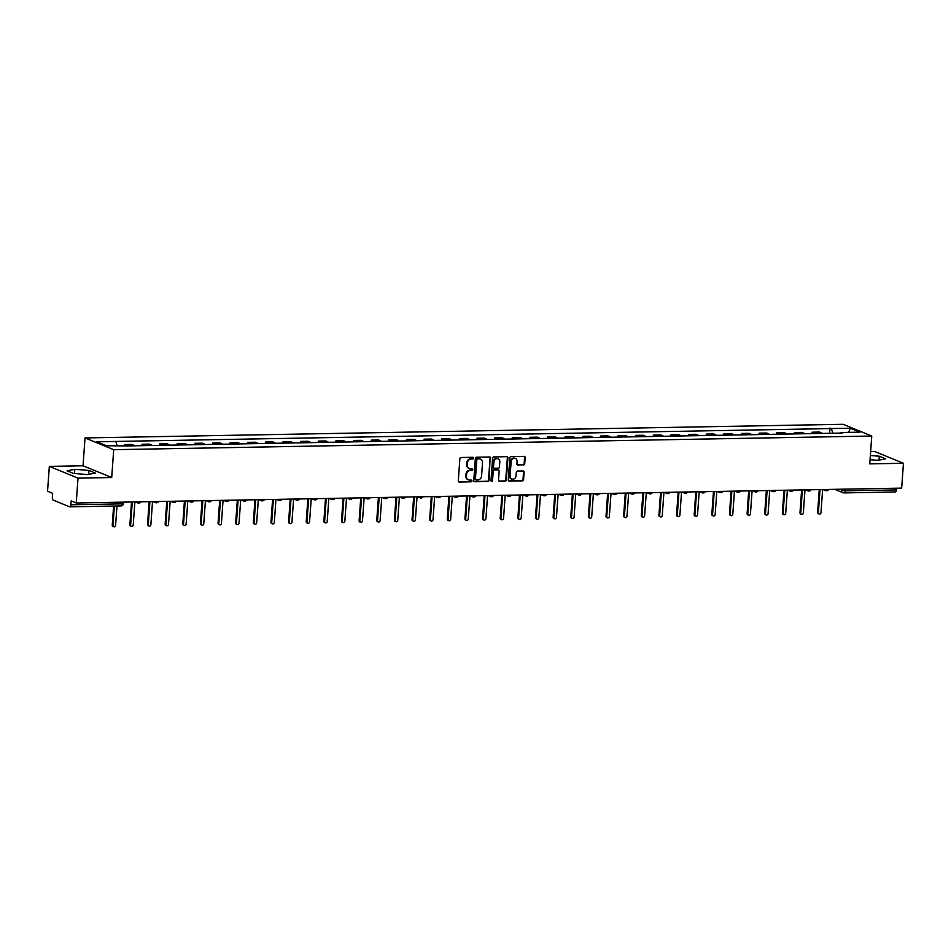 <?xml version="1.0" encoding="UTF-8"?>
<svg xmlns="http://www.w3.org/2000/svg" width="951" height="951" viewBox="0 0 951 951"><rect width="100%" height="100%" fill="white"/><g stroke="black" fill="none" stroke-linecap="round" stroke-linejoin="round"><path stroke-width="1.43" d="M473.574 458.132A0.868 0.761 112.3 0 0 472.861 457.288L461.069 457.502A1.248 1.094 112.3 0 0 459.868 458.739L458.287 480.802A1.248 1.094 112.3 0 0 459.309 482.014L471.102 481.8A0.868 0.761 112.3 0 0 471.22 480.089L469.699 480.112A3.994 3.483 112.3 0 1 466.43 476.249L466.561 474.418A3.994 3.483 112.3 0 1 470.388 470.424L471.922 470.4A0.868 0.761 112.3 0 0 472.041 468.688L470.519 468.712A3.994 3.483 112.3 0 1 467.25 464.849L467.381 463.018A3.994 3.483 112.3 0 1 471.209 459.024L472.73 459A0.868 0.761 112.3 0 0 473.574 458.132M468.998 468.356A3.994 3.483 112.3 0 1 466.668 464.623L466.798 462.78A3.994 3.483 112.3 0 1 470.638 458.798L472.16 458.762A0.868 0.761 112.3 0 0 472.813 457.288M458.655 481.777A1.248 1.094 112.3 0 0 458.739 481.777L470.531 481.563A0.868 0.761 112.3 0 0 471.173 480.089M468.189 479.756A3.994 3.483 112.3 0 1 465.859 476.023L465.99 474.18A3.994 3.483 112.3 0 1 469.818 470.198L471.339 470.163A0.868 0.761 112.3 0 0 471.993 468.688M523.525 465.003A1.248 1.094 112.3 0 0 524.726 463.755L525.166 457.562A1.248 1.094 112.3 0 0 524.144 456.361L511.056 456.599A1.248 1.094 112.3 0 0 509.855 457.847L508.274 479.91A1.248 1.094 112.3 0 0 509.296 481.111L522.396 480.873A1.248 1.094 112.3 0 0 523.585 479.625L524.12 472.148A1.248 1.094 112.3 0 0 523.098 470.947L517.499 471.054A1.248 1.094 112.3 0 0 516.298 472.29L516.036 475.999A3.34 2.912 112.3 0 1 510.105 476.106L511.139 461.58A3.34 2.912 112.3 0 1 517.082 461.473L516.904 463.898A1.248 1.094 112.3 0 0 517.926 465.098L522.955 464.766A1.248 1.094 112.3 0 0 524.156 463.517L524.595 457.336A1.248 1.094 112.3 0 0 524.227 456.361M111.707 477.521L83.022 465.776L49.333 466.382L78.018 478.127L111.707 477.521L113.704 449.68L871.758 436.034L869.761 463.874L903.45 463.268L901.667 488.125L76.235 502.984L71.159 500.904L70.885 504.779L122.097 503.852L123.475 503.566L123.582 502.128M78.018 478.127L76.235 502.984M490.657 458.192A1.248 1.094 112.3 0 0 489.646 456.979L476.546 457.217A1.248 1.094 112.3 0 0 475.345 458.465L473.764 480.528A1.248 1.094 112.3 0 0 474.787 481.729L487.887 481.503A1.248 1.094 112.3 0 0 489.076 480.255L490.086 457.954A1.248 1.094 112.3 0 0 489.717 456.979M493.807 456.908L506.895 456.67A1.248 1.094 112.3 0 1 507.917 457.883L506.336 479.946A1.248 1.094 112.3 0 1 505.136 481.182L499.537 481.289A1.248 1.094 112.3 0 1 498.514 480.077L499.156 471.137A1.248 1.094 112.3 0 0 498.134 469.925L494.413 469.996A1.248 1.094 112.3 0 0 493.212 471.244L492.547 480.552A0.868 0.761 112.3 0 1 491.001 480.588L492.606 458.156A1.248 1.094 112.3 0 1 493.807 456.908M49.333 466.382L47.55 491.239L52.626 493.319L52.353 497.183A2.544 1.165 -91 0 0 53.315 500.155L69.554 506.8A2.544 1.165 -91 0 0 69.78 506.847A2.544 1.165 -91 0 0 70.885 504.779M83.022 465.776L85.019 437.935L843.073 424.289L871.758 436.034M903.45 463.268L874.765 451.523L870.64 451.594M896.436 488.22L896.317 489.92A2.544 1.165 89 0 1 895.212 491.988A2.544 1.165 89 0 1 894.986 491.94M134.364 445.805A5.849 2.675 -91 0 0 133.544 445.163L126.091 445.294A5.849 2.675 89 0 1 126.911 445.948M126.091 445.294L124.343 444.581L124.284 445.413M133.544 445.163L131.797 444.45L124.343 444.581M141.877 445.674L141.972 444.272L143.72 444.985A5.849 2.675 89 0 1 144.54 445.627M152.005 445.496A5.849 2.675 -91 0 0 151.185 444.842L149.438 444.129L141.972 444.272M159.506 445.353L159.602 443.951L161.361 444.664A5.849 2.675 89 0 1 162.181 445.306M169.635 445.175A5.849 2.675 -91 0 0 168.814 444.533L167.067 443.82L159.602 443.951M177.136 445.044L177.243 443.63L178.99 444.343A5.849 2.675 89 0 1 179.81 444.997M187.276 444.854A5.849 2.675 -91 0 0 186.455 444.212L184.708 443.499L177.243 443.63M194.777 444.723L194.872 443.309L196.631 444.034A5.849 2.675 89 0 1 197.451 444.676M204.905 444.545A5.849 2.675 -91 0 0 204.085 443.891L202.337 443.178L194.872 443.309M212.406 444.402L212.513 443L214.26 443.713A5.849 2.675 89 0 1 215.081 444.355M222.546 444.224A5.849 2.675 -91 0 0 221.726 443.582L219.966 442.857L212.513 443M230.047 444.081L230.142 442.679L231.889 443.392A5.849 2.675 89 0 1 232.71 444.034M240.175 443.903A5.849 2.675 -91 0 0 239.355 443.261L237.607 442.548L230.142 442.679M247.676 443.772L247.783 442.358L249.531 443.083A5.849 2.675 89 0 1 250.351 443.725M257.804 443.582A5.849 2.675 -91 0 0 256.996 442.94L255.237 442.227L247.783 442.358M265.317 443.451L265.412 442.049L267.16 442.762A5.849 2.675 89 0 1 267.98 443.404M275.445 443.273A5.849 2.675 -91 0 0 274.625 442.631L272.878 441.906L265.412 442.049M282.946 443.13L283.053 441.728L284.801 442.441A5.849 2.675 89 0 1 285.621 443.083M293.074 442.952A5.849 2.675 -91 0 0 292.254 442.31L290.507 441.597L283.053 441.728M300.587 442.821L300.682 441.407L302.43 442.12A5.849 2.675 89 0 1 303.25 442.774M310.715 442.631A5.849 2.675 -91 0 0 309.895 441.989L308.148 441.276L300.682 441.407M318.216 442.5L318.323 441.086L320.071 441.811A5.849 2.675 89 0 1 320.891 442.453M328.345 442.322A5.849 2.675 -91 0 0 327.524 441.668L325.777 440.955L318.323 441.086M335.846 442.179L335.953 440.777L337.7 441.49A5.849 2.675 89 0 1 338.52 442.132M345.986 442.001A5.849 2.675 -91 0 0 345.165 441.359L343.418 440.634L335.953 440.777M353.487 441.87L353.582 440.456L355.341 441.169A5.849 2.675 89 0 1 356.161 441.811M363.615 441.68A5.849 2.675 -91 0 0 362.795 441.038L361.047 440.325L353.582 440.456M371.116 441.549L371.223 440.135L372.97 440.86A5.849 2.675 89 0 1 373.791 441.502M381.256 441.359A5.849 2.675 -91 0 0 380.436 440.717L378.676 440.004L371.223 440.135M388.757 441.228L388.852 439.826L390.611 440.539A5.849 2.675 89 0 1 391.42 441.181M398.885 441.05A5.849 2.675 -91 0 0 398.065 440.408L396.317 439.683L388.852 439.826M406.386 440.907L406.493 439.505L408.241 440.218A5.849 2.675 89 0 1 409.061 440.86M416.526 440.729A5.849 2.675 -91 0 0 415.706 440.087L413.947 439.374L406.493 439.505M424.027 440.598L424.122 439.184L425.87 439.909A5.849 2.675 89 0 1 426.69 440.551M434.155 440.408A5.849 2.675 -91 0 0 433.335 439.766L431.588 439.053L424.122 439.184M441.656 440.277L441.763 438.875L443.511 439.588A5.849 2.675 89 0 1 444.331 440.23M451.784 440.099A5.849 2.675 -91 0 0 450.964 439.457L449.217 438.732L441.763 438.875M459.297 439.956L459.392 438.554L461.14 439.267A5.849 2.675 89 0 1 461.96 439.909M469.425 439.778A5.849 2.675 -91 0 0 468.605 439.136L466.858 438.423L459.392 438.554M476.926 439.647L477.033 438.233L478.781 438.946A5.849 2.675 89 0 1 479.601 439.6M487.055 439.457A5.849 2.675 -91 0 0 486.234 438.815L484.487 438.102L477.033 438.233M494.568 439.326L494.663 437.912L496.41 438.637A5.849 2.675 89 0 1 497.23 439.279M504.696 439.148A5.849 2.675 -91 0 0 503.875 438.494L502.128 437.781L494.663 437.912M512.197 439.005L512.292 437.603L514.051 438.316A5.849 2.675 89 0 1 514.871 438.958M522.325 438.827A5.849 2.675 -91 0 0 521.505 438.185L519.757 437.46L512.292 437.603M529.826 438.696L529.933 437.282L531.68 437.995A5.849 2.675 89 0 1 532.501 438.637M539.966 438.506A5.849 2.675 -91 0 0 539.146 437.864L537.398 437.151L529.933 437.282M547.467 438.375L547.562 436.961L549.321 437.686A5.849 2.675 89 0 1 550.142 438.328M557.595 438.185A5.849 2.675 -91 0 0 556.775 437.543L555.027 436.83L547.562 436.961M565.096 438.054L565.203 436.652L566.951 437.365A5.849 2.675 89 0 1 567.771 438.007M575.236 437.876A5.849 2.675 -91 0 0 574.416 437.234L572.657 436.509L565.203 436.652M582.737 437.733L582.832 436.331L584.58 437.044A5.849 2.675 89 0 1 585.4 437.686M592.865 437.555A5.849 2.675 -91 0 0 592.045 436.913L590.298 436.2L582.832 436.331M600.366 437.424L600.473 436.01L602.221 436.723A5.849 2.675 89 0 1 603.041 437.377M610.494 437.234A5.849 2.675 -91 0 0 609.686 436.592L607.927 435.879L600.473 436.01M618.007 437.103L618.102 435.701L619.85 436.414A5.849 2.675 89 0 1 620.67 437.056M628.135 436.925A5.849 2.675 -91 0 0 627.315 436.271L625.568 435.558L618.102 435.701M635.637 436.782L635.743 435.38L637.491 436.093A5.849 2.675 89 0 1 638.311 436.735M645.765 436.604A5.849 2.675 -91 0 0 644.944 435.962L643.197 435.249L635.743 435.38M653.278 436.473L653.373 435.059L655.12 435.772A5.849 2.675 89 0 1 655.94 436.426M663.406 436.283A5.849 2.675 -91 0 0 662.585 435.641L660.838 434.928L653.373 435.059M670.907 436.152L671.002 434.738L672.761 435.463A5.849 2.675 89 0 1 673.581 436.105M681.035 435.974A5.849 2.675 -91 0 0 680.215 435.32L678.467 434.607L671.002 434.738M688.536 435.831L688.643 434.429L690.39 435.142A5.849 2.675 89 0 1 691.211 435.784M698.676 435.653A5.849 2.675 -91 0 0 697.856 435.011L696.108 434.286L688.643 434.429M706.177 435.51L706.272 434.108L708.031 434.821A5.849 2.675 89 0 1 708.852 435.463M716.305 435.332A5.849 2.675 -91 0 0 715.485 434.69L713.737 433.977L706.272 434.108M723.806 435.201L723.913 433.787L725.661 434.512A5.849 2.675 89 0 1 726.481 435.154M733.946 435.011A5.849 2.675 -91 0 0 733.126 434.369L731.367 433.656L723.913 433.787M741.447 434.88L741.542 433.478L743.29 434.191A5.849 2.675 89 0 1 744.11 434.833M751.575 434.702A5.849 2.675 -91 0 0 750.755 434.06L749.008 433.335L741.542 433.478M759.076 434.559L759.183 433.157L760.931 433.87A5.849 2.675 89 0 1 761.751 434.512M769.204 434.381A5.849 2.675 -91 0 0 768.396 433.739L766.637 433.026L759.183 433.157M776.717 434.25L776.812 432.836L778.56 433.549A5.849 2.675 89 0 1 779.38 434.203M786.846 434.06A5.849 2.675 -91 0 0 786.025 433.418L784.278 432.705L776.812 432.836M794.347 433.929L794.454 432.515L796.201 433.24A5.849 2.675 89 0 1 797.021 433.882M804.475 433.751A5.849 2.675 -91 0 0 803.654 433.097L801.907 432.384L794.454 432.515M811.988 433.608L812.083 432.206L813.83 432.919A5.849 2.675 89 0 1 814.65 433.561M822.116 433.43A5.849 2.675 -91 0 0 821.295 432.788L819.548 432.063L812.083 432.206M832.862 433.24L831.34 428.568L850.337 428.223L859.977 432.17L840.981 432.515L842.336 433.062L126.78 445.948L106.441 445.734L96.8 441.787L115.796 441.442L117.128 445.543M831.34 428.568L115.796 441.442M113.704 449.68L85.019 437.935M88.907 470.436L74.808 469.319L67.093 470.828L73.489 473.443L87.587 474.561L95.302 473.051L88.907 470.436L88.633 474.359M870.058 459.713L877.975 460.332L885.69 458.822L879.295 456.207L870.367 455.505M829.617 433.299L829.997 428.009M848.554 432.372L850.337 428.223M74.499 473.527L74.808 469.319M879.009 460.129L879.295 456.207M474.133 481.491A1.248 1.094 112.3 0 0 474.216 481.503L487.304 481.265A1.248 1.094 112.3 0 0 488.505 480.017L490.086 457.954M477.64 458.917A0.868 0.761 112.3 0 0 476.808 459.785L475.417 479.149A0.868 0.761 112.3 0 0 476.13 479.993L477.747 479.97A3.994 3.483 112.3 0 0 481.575 475.975L482.526 462.745A3.994 3.483 112.3 0 0 479.256 458.881L477.069 458.679A0.868 0.761 112.3 0 0 476.237 459.547L476.808 459.785M475.559 479.756A0.868 0.761 112.3 0 1 474.846 478.912L476.237 459.547M480.196 459.012A3.994 3.483 112.3 0 0 478.686 458.644L479.256 458.881M477.069 458.679L478.686 458.644M498.883 481.051A1.248 1.094 112.3 0 0 498.966 481.051L504.565 480.956A1.248 1.094 112.3 0 0 505.766 479.708L507.347 457.645A1.248 1.094 112.3 0 0 506.978 456.67M498.205 469.925A1.248 1.094 112.3 0 0 497.563 469.699L493.842 469.758A1.248 1.094 112.3 0 0 492.642 471.007L492.547 480.552M491.18 481.194A0.868 0.761 112.3 0 0 491.976 480.326M499.822 461.853A3.34 2.912 112.3 0 0 493.878 461.96L493.521 467.072A1.248 1.094 112.3 0 0 494.532 468.284L498.253 468.213A1.248 1.094 112.3 0 0 499.453 466.965L499.822 461.853M497.825 458.715A3.34 2.912 112.3 0 0 493.307 461.722L493.878 461.96M493.89 468.047A1.248 1.094 112.3 0 1 492.939 466.834L493.307 461.722M517.273 464.873A1.248 1.094 112.3 0 0 517.356 464.873L522.955 464.766M515.085 458.346A3.34 2.912 112.3 0 0 510.568 461.354L511.139 461.58M511.519 479.007A3.34 2.912 112.3 0 1 509.522 475.869L510.568 461.354M508.642 480.873A1.248 1.094 112.3 0 0 508.726 480.873L521.814 480.647A1.248 1.094 112.3 0 0 523.014 479.399L523.549 471.922A1.248 1.094 112.3 0 0 523.181 470.947M114.382 506.039L112.991 525.392A1.462 1.272 112.3 0 0 115.594 525.344L116.985 505.991M113.74 526.711L112.991 526.414A1.462 1.272 -67.7 0 1 112.254 525.083L113.609 506.051M132.284 501.973L130.632 525.071A1.462 1.272 112.3 0 0 133.223 525.023L134.887 501.926M131.381 526.402L130.632 526.093A1.462 1.272 -67.7 0 1 129.883 524.762L131.511 501.985M149.913 501.652L148.261 524.75A1.462 1.272 112.3 0 0 150.864 524.702L152.517 501.605M149.01 526.081L148.261 525.772A1.462 1.272 -67.7 0 1 147.512 524.441L149.152 501.664M167.554 501.332L165.902 524.429A1.462 1.272 112.3 0 0 168.493 524.393L170.158 501.296M166.639 525.76L165.902 525.463A1.462 1.272 -67.7 0 1 165.153 524.132L166.782 501.355M185.183 501.022L183.531 524.12A1.462 1.272 112.3 0 0 186.134 524.072L187.787 500.975M184.28 525.451L183.531 525.142A1.462 1.272 -67.7 0 1 182.782 523.811L184.423 501.034M202.825 500.701L201.172 523.799A1.462 1.272 112.3 0 0 203.764 523.751L205.428 500.654M201.909 525.13L201.172 524.821A1.462 1.272 -67.7 0 1 200.423 523.49L202.052 500.713M220.454 500.381L218.801 523.478A1.462 1.272 112.3 0 0 221.405 523.43L223.057 500.333M219.55 524.809L218.801 524.5A1.462 1.272 -67.7 0 1 218.052 523.181L219.693 500.404M238.095 500.071L236.43 523.169A1.462 1.272 112.3 0 0 239.034 523.121L240.686 500.024M237.179 524.488L236.43 524.191A1.462 1.272 -67.7 0 1 235.693 522.86L237.322 500.083M255.724 499.75L254.072 522.848A1.462 1.272 112.3 0 0 256.675 522.8L258.327 499.703M254.82 524.179L254.072 523.87A1.462 1.272 -67.7 0 1 253.323 522.539L254.963 499.762M273.365 499.43L271.701 522.527A1.462 1.272 112.3 0 0 274.304 522.479L275.956 499.382M272.45 523.858L271.701 523.549A1.462 1.272 -67.7 0 1 270.964 522.23L272.592 499.441M290.994 499.12L289.342 522.218A1.462 1.272 112.3 0 0 291.945 522.17L293.597 499.073M290.091 523.537L289.342 523.24A1.462 1.272 -67.7 0 1 288.593 521.909L290.221 499.132M308.635 498.8L306.971 521.897A1.462 1.272 112.3 0 0 309.574 521.849L311.227 498.752M307.72 523.228L306.971 522.919A1.462 1.272 -67.7 0 1 306.234 521.588L307.862 498.811M326.264 498.479L324.612 521.576A1.462 1.272 112.3 0 0 327.203 521.528L328.868 498.431M325.349 522.907L324.612 522.598A1.462 1.272 -67.7 0 1 323.863 521.267L325.492 498.49M343.893 498.158L342.241 521.255A1.462 1.272 112.3 0 0 344.844 521.207L346.497 498.122M342.99 522.586L342.241 522.289A1.462 1.272 -67.7 0 1 341.492 520.958L343.133 498.181M361.535 497.849L359.882 520.946A1.462 1.272 112.3 0 0 362.474 520.898L364.138 497.801M360.619 522.277L359.882 521.968A1.462 1.272 -67.7 0 1 359.133 520.637L360.762 497.86M379.164 497.528L377.511 520.625A1.462 1.272 112.3 0 0 380.115 520.577L381.767 497.48M378.26 521.956L377.511 521.647A1.462 1.272 -67.7 0 1 376.762 520.316L378.403 497.539M396.805 497.207L395.14 520.304A1.462 1.272 112.3 0 0 397.744 520.256L399.396 497.159M395.889 521.635L395.152 521.326A1.462 1.272 -67.7 0 1 394.403 520.007L396.032 497.218M414.434 496.897L412.782 519.995A1.462 1.272 112.3 0 0 415.385 519.947L417.037 496.85M413.53 521.314L412.782 521.017A1.462 1.272 -67.7 0 1 412.033 519.686L413.673 496.909M432.075 496.577L430.411 519.674A1.462 1.272 112.3 0 0 433.014 519.626L434.666 496.529M431.16 521.005L430.411 520.696A1.462 1.272 -67.7 0 1 429.674 519.365L431.302 496.588M449.704 496.256L448.052 519.353A1.462 1.272 112.3 0 0 450.655 519.305L452.307 496.208M448.801 520.684L448.052 520.375A1.462 1.272 -67.7 0 1 447.303 519.044L448.931 496.267M467.345 495.946L465.681 519.032A1.462 1.272 112.3 0 0 468.284 518.996L469.937 495.899M466.43 520.363L465.681 520.066A1.462 1.272 -67.7 0 1 464.944 518.735L466.572 495.958M484.974 495.626L483.322 518.723A1.462 1.272 112.3 0 0 485.913 518.675L487.578 495.578M484.071 520.054L483.322 519.745A1.462 1.272 -67.7 0 1 482.573 518.414L484.202 495.637M502.603 495.305L500.951 518.402A1.462 1.272 112.3 0 0 503.555 518.354L505.207 495.257M501.7 519.733L500.951 519.424A1.462 1.272 -67.7 0 1 500.202 518.093L501.843 495.316M520.245 494.984L518.592 518.081A1.462 1.272 112.3 0 0 521.184 518.033L522.848 494.936M519.329 519.412L518.592 519.103A1.462 1.272 -67.7 0 1 517.843 517.784L519.472 495.007M537.874 494.675L536.221 517.772A1.462 1.272 112.3 0 0 538.825 517.724L540.477 494.627M536.97 519.091L536.221 518.794A1.462 1.272 -67.7 0 1 535.472 517.463L537.113 494.686M555.515 494.354L553.862 517.451A1.462 1.272 112.3 0 0 556.454 517.403L558.118 494.306M554.599 518.782L553.862 518.473A1.462 1.272 -67.7 0 1 553.113 517.142L554.742 494.365M573.144 494.033L571.492 517.13A1.462 1.272 112.3 0 0 574.095 517.082L575.747 493.985M572.24 518.461L571.492 518.152A1.462 1.272 -67.7 0 1 570.743 516.833L572.383 494.045M590.785 493.724L589.121 516.821A1.462 1.272 112.3 0 0 591.724 516.773L593.376 493.676M589.87 518.14L589.121 517.843A1.462 1.272 -67.7 0 1 588.384 516.512L590.012 493.735M608.414 493.403L606.762 516.5A1.462 1.272 112.3 0 0 609.365 516.452L611.018 493.355M607.511 517.831L606.762 517.522A1.462 1.272 -67.7 0 1 606.013 516.191L607.641 493.414M626.055 493.082L624.391 516.179A1.462 1.272 112.3 0 0 626.994 516.131L628.647 493.034M625.14 517.51L624.391 517.201A1.462 1.272 -67.7 0 1 623.654 515.87L625.283 493.094M643.684 492.761L642.032 515.858A1.462 1.272 112.3 0 0 644.623 515.822L646.288 492.725M642.781 517.189L642.032 516.892A1.462 1.272 -67.7 0 1 641.283 515.561L642.912 492.784M661.314 492.452L659.661 515.549A1.462 1.272 112.3 0 0 662.265 515.501L663.917 492.404M660.41 516.88L659.661 516.571A1.462 1.272 -67.7 0 1 658.912 515.24L660.553 492.463M678.955 492.131L677.302 515.228A1.462 1.272 112.3 0 0 679.894 515.18L681.558 492.083M678.039 516.559L677.302 516.25A1.462 1.272 -67.7 0 1 676.553 514.919L678.182 492.142M696.584 491.81L694.931 514.907A1.462 1.272 112.3 0 0 697.535 514.86L699.187 491.762M695.68 516.238L694.931 515.929A1.462 1.272 -67.7 0 1 694.182 514.61L695.823 491.833M714.225 491.501L712.572 514.598A1.462 1.272 112.3 0 0 715.164 514.55L716.828 491.453M713.309 515.918L712.572 515.62A1.462 1.272 -67.7 0 1 711.823 514.289L713.452 491.512M731.854 491.18L730.202 514.277A1.462 1.272 112.3 0 0 732.805 514.229L734.457 491.132M730.95 515.608L730.202 515.299A1.462 1.272 -67.7 0 1 729.453 513.968L731.093 491.191M749.495 490.859L747.831 513.956A1.462 1.272 112.3 0 0 750.434 513.909L752.086 490.811M748.58 515.287L747.831 514.978A1.462 1.272 -67.7 0 1 747.094 513.659L748.722 490.871M767.124 490.55L765.472 513.647A1.462 1.272 112.3 0 0 768.075 513.599L769.728 490.502M766.221 514.966L765.472 514.669A1.462 1.272 -67.7 0 1 764.723 513.338L766.363 490.561M784.765 490.229L783.101 513.326A1.462 1.272 112.3 0 0 785.704 513.278L787.357 490.181M783.85 514.657L783.101 514.348A1.462 1.272 -67.7 0 1 782.364 513.017L783.993 490.24M802.394 489.908L800.742 513.005A1.462 1.272 112.3 0 0 803.345 512.958L804.998 489.86M801.491 514.336L800.742 514.027A1.462 1.272 -67.7 0 1 799.993 512.696L801.622 489.92M820.035 489.587L818.371 512.684A1.462 1.272 112.3 0 0 820.975 512.637L822.627 489.551M819.12 514.015L818.371 513.718A1.462 1.272 -67.7 0 1 817.634 512.387L819.263 489.61M838.877 489.254L845.106 490.835L896.317 489.92M841.778 489.206L841.694 490.407A2.544 2.223 -67.7 0 0 842.99 492.713A2.544 2.544 0 0 0 844.001 492.903A2.544 1.165 -91 0 0 845.106 490.835L845.225 489.135M803.654 433.097L796.201 433.24M786.025 433.418L778.56 433.549M768.396 433.739L760.931 433.87M750.755 434.06L743.29 434.191M733.126 434.369L725.661 434.512M715.485 434.69L708.031 434.821M697.856 435.011L690.39 435.142M680.215 435.32L672.761 435.463M662.585 435.641L655.12 435.772M644.944 435.962L637.491 436.093M627.315 436.271L619.85 436.414M609.686 436.592L602.221 436.723M592.045 436.913L584.58 437.044M574.416 437.234L566.951 437.365M556.775 437.543L549.321 437.686M539.146 437.864L531.68 437.995M521.505 438.185L514.051 438.316M503.875 438.494L496.41 438.637M486.234 438.815L478.781 438.946M468.605 439.136L461.14 439.267M450.964 439.457L443.511 439.588M433.335 439.766L425.87 439.909M415.706 440.087L408.241 440.218M398.065 440.408L390.611 440.539M380.436 440.717L372.97 440.86M362.795 441.038L355.341 441.169M345.165 441.359L337.7 441.49M327.524 441.668L320.071 441.811M309.895 441.989L302.43 442.12M292.254 442.31L284.801 442.441M274.625 442.631L267.16 442.762M256.996 442.94L249.531 443.083M239.355 443.261L231.889 443.392M221.726 443.582L214.26 443.713M204.085 443.891L196.631 444.034M186.455 444.212L178.99 444.343M168.814 444.533L161.361 444.664M151.185 444.842L143.72 444.985M821.295 432.788L813.83 432.919M138.573 503.067A2.544 2.223 -67.7 0 1 136.73 501.89M156.214 502.746A2.544 2.223 -67.7 0 1 154.359 501.569M173.843 502.425A2.544 2.223 -67.7 0 1 172 501.26M191.484 502.116A2.544 2.223 -67.7 0 1 189.629 500.939M209.113 501.795A2.544 2.223 -67.7 0 1 207.27 500.618M226.754 501.474A2.544 2.223 -67.7 0 1 224.9 500.309M244.383 501.165A2.544 2.223 -67.7 0 1 242.541 499.988M262.024 500.844A2.544 2.223 -67.7 0 1 260.17 499.667M279.653 500.523A2.544 2.223 -67.7 0 1 277.799 499.358M297.283 500.202A2.544 2.223 -67.7 0 1 295.44 499.037M314.924 499.893A2.544 2.223 -67.7 0 1 313.069 498.716M332.553 499.572A2.544 2.223 -67.7 0 1 330.71 498.395M350.194 499.251A2.544 2.223 -67.7 0 1 348.339 498.086M367.823 498.942A2.544 2.223 -67.7 0 1 365.98 497.765M385.464 498.621A2.544 2.223 -67.7 0 1 383.61 497.444M403.093 498.3A2.544 2.223 -67.7 0 1 401.251 497.135M420.734 497.979A2.544 2.223 -67.7 0 1 418.88 496.814M438.363 497.67A2.544 2.223 -67.7 0 1 436.521 496.493M456.005 497.349A2.544 2.223 -67.7 0 1 454.15 496.172M473.634 497.028A2.544 2.223 -67.7 0 1 471.779 495.863M491.263 496.719A2.544 2.223 -67.7 0 1 489.42 495.542M508.904 496.398A2.544 2.223 -67.7 0 1 507.049 495.221M526.533 496.077A2.544 2.223 -67.7 0 1 524.69 494.912M544.174 495.768A2.544 2.223 -67.7 0 1 542.32 494.591M561.803 495.447A2.544 2.223 -67.7 0 1 559.961 494.27M579.444 495.126A2.544 2.223 -67.7 0 1 577.59 493.961M597.073 494.805A2.544 2.223 -67.7 0 1 595.231 493.64M614.715 494.496A2.544 2.223 -67.7 0 1 612.86 493.319M632.344 494.175A2.544 2.223 -67.7 0 1 630.489 492.998M649.973 493.854A2.544 2.223 -67.7 0 1 648.13 492.689M667.614 493.545A2.544 2.223 -67.7 0 1 665.759 492.368M685.243 493.224A2.544 2.223 -67.7 0 1 683.4 492.047M702.884 492.903A2.544 2.223 -67.7 0 1 701.03 491.738M720.513 492.594A2.544 2.223 -67.7 0 1 718.671 491.417M738.154 492.273A2.544 2.223 -67.7 0 1 736.3 491.096M755.783 491.952A2.544 2.223 -67.7 0 1 753.941 490.787M773.425 491.631A2.544 2.223 -67.7 0 1 771.57 490.466M791.054 491.322A2.544 2.223 -67.7 0 1 789.211 490.145M808.695 491.001A2.544 2.223 -67.7 0 1 806.84 489.824M826.324 490.68A2.544 2.223 -67.7 0 1 824.469 489.515M122.215 502.152L122.097 503.852A2.544 1.165 -91 0 1 120.991 505.92A2.544 2.544 0 0 0 123.475 503.566M834.716 489.325L842.99 492.713A2.544 2.223 -67.7 0 0 843.775 492.868A2.544 1.165 -91 0 0 844.001 492.903L895.212 491.988M120.765 505.884A2.544 1.165 -91 0 0 120.991 505.92L69.78 506.847M112.254 525.083L112.991 525.392M129.883 524.762L130.632 525.071M147.512 524.441L148.261 524.75M165.153 524.132L165.902 524.429M182.782 523.811L183.531 524.12M200.423 523.49L201.172 523.799M218.052 523.181L218.801 523.478M235.693 522.86L236.43 523.169M253.323 522.539L254.072 522.848M270.964 522.23L271.701 522.527M288.593 521.909L289.342 522.218M306.234 521.588L306.971 521.897M323.863 521.267L324.612 521.576M341.492 520.958L342.241 521.255M359.133 520.637L359.882 520.946M376.762 520.316L377.511 520.625M394.403 520.007L395.14 520.304M412.033 519.686L412.782 519.995M429.674 519.365L430.411 519.674M447.303 519.044L448.052 519.353M464.944 518.735L465.681 519.032M482.573 518.414L483.322 518.723M500.202 518.093L500.951 518.402M517.843 517.784L518.592 518.081M535.472 517.463L536.221 517.772M553.113 517.142L553.862 517.451M570.743 516.833L571.492 517.13M588.384 516.512L589.121 516.821M606.013 516.191L606.762 516.5M623.654 515.87L624.391 516.179M641.283 515.561L642.032 515.858M658.912 515.24L659.661 515.549M676.553 514.919L677.302 515.228M694.182 514.61L694.931 514.907M711.823 514.289L712.572 514.598M729.453 513.968L730.202 514.277M747.094 513.659L747.831 513.956M764.723 513.338L765.472 513.647M782.364 513.017L783.101 513.326M799.993 512.696L800.742 513.005M817.634 512.387L818.371 512.684M135.351 501.914L137.8 502.924A2.544 2.544 0 0 0 140.974 501.819M152.98 501.605L155.429 502.603A2.544 2.544 0 0 0 158.603 501.498M170.621 501.284L173.058 502.283A2.544 2.544 0 0 0 176.244 501.177M188.25 500.963L190.699 501.962A2.544 2.544 0 0 0 193.873 500.868M205.88 500.642L208.328 501.652A2.544 2.544 0 0 0 211.514 500.547M223.521 500.333L225.969 501.332A2.544 2.544 0 0 0 229.143 500.226M241.15 500.012L243.599 501.011A2.544 2.544 0 0 0 246.773 499.917M258.791 499.691L261.24 500.701A2.544 2.544 0 0 0 264.414 499.596M276.42 499.382L278.869 500.381A2.544 2.544 0 0 0 282.043 499.275M294.061 499.061L296.51 500.06A2.544 2.544 0 0 0 299.684 498.954M311.69 498.74L314.139 499.739A2.544 2.544 0 0 0 317.313 498.645M329.331 498.431L331.768 499.43A2.544 2.544 0 0 0 334.954 498.324M346.96 498.11L349.409 499.109A2.544 2.544 0 0 0 352.583 498.003M364.59 497.789L367.038 498.788A2.544 2.544 0 0 0 370.224 497.694M382.231 497.468L384.68 498.479A2.544 2.544 0 0 0 387.853 497.373M399.86 497.159L402.309 498.158A2.544 2.544 0 0 0 405.483 497.052M417.501 496.838L419.95 497.837A2.544 2.544 0 0 0 423.124 496.731M435.13 496.517L437.579 497.528A2.544 2.544 0 0 0 440.753 496.422M452.771 496.208L455.22 497.207A2.544 2.544 0 0 0 458.394 496.101M470.4 495.887L472.849 496.886A2.544 2.544 0 0 0 476.023 495.78M488.041 495.566L490.478 496.565A2.544 2.544 0 0 0 493.664 495.471M505.67 495.245L508.119 496.256A2.544 2.544 0 0 0 511.293 495.15M523.312 494.936L525.748 495.935A2.544 2.544 0 0 0 528.934 494.829M540.941 494.615L543.39 495.614A2.544 2.544 0 0 0 546.563 494.52M558.57 494.294L561.019 495.305A2.544 2.544 0 0 0 564.193 494.199M576.211 493.985L578.66 494.984A2.544 2.544 0 0 0 581.834 493.878M593.84 493.664L596.289 494.663A2.544 2.544 0 0 0 599.463 493.557M611.481 493.343L613.93 494.354A2.544 2.544 0 0 0 617.104 493.248M629.11 493.034L631.559 494.033A2.544 2.544 0 0 0 634.733 492.927M646.751 492.713L649.2 493.712A2.544 2.544 0 0 0 652.374 492.606M664.38 492.392L666.829 493.391A2.544 2.544 0 0 0 670.003 492.297M682.022 492.071L684.458 493.082A2.544 2.544 0 0 0 687.644 491.976M699.651 491.762L702.1 492.761A2.544 2.544 0 0 0 705.273 491.655M717.28 491.441L719.729 492.44A2.544 2.544 0 0 0 722.915 491.346M734.921 491.12L737.37 492.131A2.544 2.544 0 0 0 740.544 491.025M752.55 490.811L754.999 491.81A2.544 2.544 0 0 0 758.173 490.704M770.191 490.49L772.64 491.489A2.544 2.544 0 0 0 775.814 490.383M787.82 490.169L790.269 491.168A2.544 2.544 0 0 0 793.443 490.074M805.461 489.86L807.91 490.859A2.544 2.544 0 0 0 811.084 489.753M823.09 489.539L825.539 490.538A2.544 2.544 0 0 0 828.713 489.432"/></g></svg>
